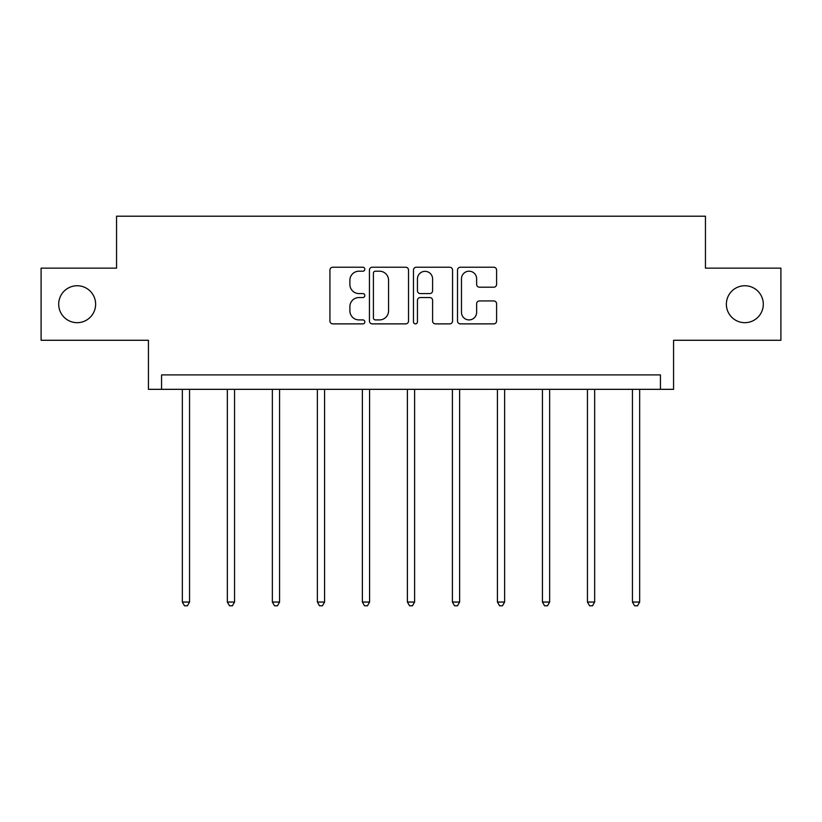 <?xml version="1.0" encoding="UTF-8"?>
<svg xmlns="http://www.w3.org/2000/svg" width="822" height="822" viewBox="0 0 822 822"><rect width="100%" height="100%" fill="white"/><g stroke="black" fill="none" stroke-linecap="round" stroke-linejoin="round"><path stroke-width="1.23" d="M726.371 304.212A18.464 18.464 0 0 0 744.835 322.676A18.464 18.464 0 0 0 763.299 304.212A18.464 18.464 0 0 0 744.835 285.748A18.464 18.464 0 0 0 726.371 304.212M58.701 304.212A18.464 18.464 0 0 0 77.165 322.676A18.464 18.464 0 0 0 95.629 304.212A18.464 18.464 0 0 0 77.165 285.748A18.464 18.464 0 0 0 58.701 304.212M364.834 269.215A1.983 1.983 0 0 0 362.851 267.232L332.766 267.232A2.836 2.836 0 0 0 329.93 270.068L329.93 321.042A2.836 2.836 0 0 0 332.766 323.878L362.851 323.878A1.983 1.983 0 0 0 364.834 321.895A1.983 1.983 0 0 0 362.851 319.912L358.957 319.912A9.063 9.063 0 0 1 349.895 310.85L349.895 306.606A9.063 9.063 0 0 1 358.957 297.543L362.851 297.543A1.983 1.983 0 0 0 364.834 295.56A1.983 1.983 0 0 0 362.851 293.577L358.957 293.577A9.063 9.063 0 0 1 349.895 284.515L349.895 280.261A9.063 9.063 0 0 1 358.957 271.198L362.851 271.198A1.983 1.983 0 0 0 364.834 269.215M41.1 268.147L41.1 340.277L148.433 340.277L148.433 389.33L673.567 389.33L673.567 340.277L780.9 340.277L780.9 268.147L705.451 268.147L705.451 216.207L116.549 216.207L116.549 268.147L41.1 268.147M493.765 287.207A2.836 2.836 0 0 0 496.601 284.371L496.601 270.068A2.836 2.836 0 0 0 493.765 267.232L460.351 267.232A2.836 2.836 0 0 0 457.515 270.068L457.515 321.042A2.836 2.836 0 0 0 460.351 323.878L493.765 323.878A2.836 2.836 0 0 0 496.601 321.042L496.601 303.77A2.836 2.836 0 0 0 493.765 300.934L479.462 300.934A2.836 2.836 0 0 0 476.637 303.77L476.637 312.339A7.573 7.573 0 0 1 469.064 319.912A7.573 7.573 0 0 1 461.481 312.339L461.481 278.781A7.573 7.573 0 0 1 469.064 271.198A7.573 7.573 0 0 1 476.637 278.781L476.637 284.371A2.836 2.836 0 0 0 479.462 287.207L493.765 287.207M660.436 389.33L660.436 374.904L161.564 374.904L161.564 389.33M408.524 270.068A2.836 2.836 0 0 0 405.688 267.232L372.274 267.232A2.836 2.836 0 0 0 369.438 270.068L369.438 321.042A2.836 2.836 0 0 0 372.274 323.878L405.688 323.878A2.836 2.836 0 0 0 408.524 321.042L408.524 270.068M416.312 267.232L449.726 267.232A2.836 2.836 0 0 1 452.562 270.068L452.562 321.042A2.836 2.836 0 0 1 449.726 323.878L435.424 323.878A2.836 2.836 0 0 1 432.598 321.042L432.598 300.369A2.836 2.836 0 0 0 429.762 297.543L420.278 297.543A2.836 2.836 0 0 0 417.442 300.369L417.442 321.895A1.983 1.983 0 0 1 415.459 323.878A1.983 1.983 0 0 1 413.476 321.895L413.476 270.068A2.836 2.836 0 0 1 416.312 267.232M375.387 271.198A1.983 1.983 0 0 0 373.404 273.181L373.404 317.929A1.983 1.983 0 0 0 375.387 319.912L379.497 319.912A9.063 9.063 0 0 0 388.559 310.85L388.559 280.261A9.063 9.063 0 0 0 379.497 271.198L375.387 271.198M432.598 278.915A7.573 7.573 0 0 0 425.015 271.342A7.573 7.573 0 0 0 417.442 278.915L417.442 290.741A2.836 2.836 0 0 0 420.278 293.577L429.762 293.577A2.836 2.836 0 0 0 432.598 290.741L432.598 278.915M182.34 389.33L182.34 602.043L189.553 602.043L189.553 389.33M189.553 602.043L187.385 605.793L184.498 605.793L182.34 602.043M227.345 389.33L227.345 602.043L234.558 602.043L234.558 389.33M234.558 602.043L232.4 605.793L229.513 605.793L227.345 602.043M272.359 389.33L272.359 602.043L279.572 602.043L279.572 389.33M279.572 602.043L277.404 605.793L274.527 605.793L272.359 602.043M317.374 389.33L317.374 602.043L324.587 602.043L324.587 389.33M324.587 602.043L322.419 605.793L319.532 605.793L317.374 602.043M362.379 389.33L362.379 602.043L369.592 602.043L369.592 389.33M369.592 602.043L367.434 605.793L364.547 605.793L362.379 602.043M407.393 389.33L407.393 602.043L414.607 602.043L414.607 389.33M414.607 602.043L412.439 605.793L409.562 605.793L407.393 602.043M452.408 389.33L452.408 602.043L459.621 602.043L459.621 389.33M459.621 602.043L457.453 605.793L454.566 605.793L452.408 602.043M497.413 389.33L497.413 602.043L504.626 602.043L504.626 389.33M504.626 602.043L502.468 605.793L499.581 605.793L497.413 602.043M542.428 389.33L542.428 602.043L549.641 602.043L549.641 389.33M549.641 602.043L547.473 605.793L544.596 605.793L542.428 602.043M587.442 389.33L587.442 602.043L594.655 602.043L594.655 389.33M594.655 602.043L592.487 605.793L589.6 605.793L587.442 602.043M632.447 389.33L632.447 602.043L639.66 602.043L639.66 389.33M639.66 602.043L637.502 605.793L634.615 605.793L632.447 602.043"/></g></svg>
